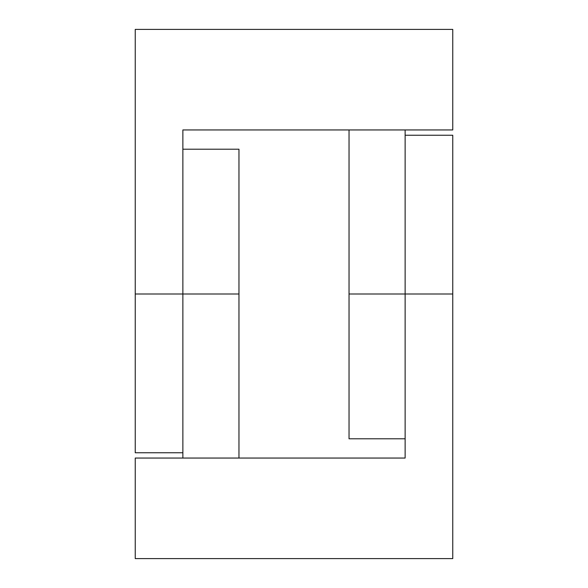 <?xml version="1.0" encoding="UTF-8"?>
<svg xmlns="http://www.w3.org/2000/svg" width="588" height="588" viewBox="0 0 588 588"><rect width="100%" height="100%" fill="white"/><g stroke="black" fill="none" stroke-linecap="round" stroke-linejoin="round"><path stroke-width="0.88" d="M405.132 135.24L452.76 135.24L452.76 558.6L135.24 558.6L135.24 458.052L405.132 458.052L405.132 129.948M452.76 29.4L135.24 29.4L135.24 294L182.868 294L182.868 129.948L452.76 129.948L452.76 29.4M182.868 452.76L135.24 452.76L135.24 294M182.868 458.052L182.868 294L238.963 294L238.963 458.052M405.132 438.788L349.037 438.788L349.037 129.948M182.868 149.212L238.963 149.212L238.963 294M349.037 294L452.76 294"/></g></svg>
